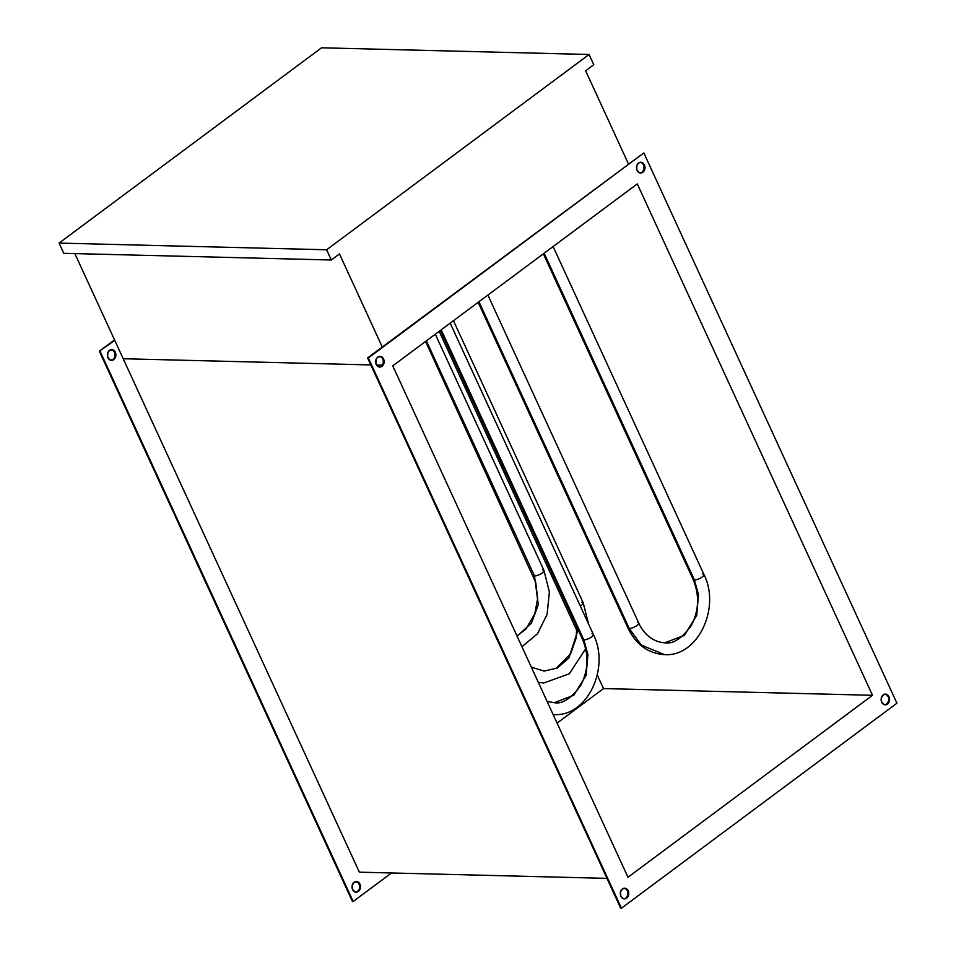 <?xml version="1.0" encoding="UTF-8"?>
<svg xmlns="http://www.w3.org/2000/svg" width="956" height="956" viewBox="0 0 956 956"><rect width="100%" height="100%" fill="white"/><g stroke="black" fill="none" stroke-linecap="round" stroke-linejoin="round"><path stroke-width="1.43" d="M624.077 888.172L626.371 889.235L627.805 891.745L627.889 894.84L625.917 898.126L626.646 898.138A5.354 4.23 -88.6 0 1 624.388 898.891A5.354 4.23 -88.6 0 1 620.42 894.9A5.354 4.23 -88.6 0 1 622.404 888.937L620.432 892.211L620.85 896.262L623.432 898.724L625.881 898.58L628.319 895.844L628.534 891.757L625.618 888.351L622.404 888.937A5.354 4.23 -88.6 0 1 624.662 888.184A5.354 4.23 -88.6 0 1 628.63 892.175A5.354 4.23 -88.6 0 1 626.646 898.138L625.917 898.126A5.354 4.23 91.4 0 0 627.949 892.378A5.354 4.23 91.4 0 0 624.292 888.196M884.909 694.104L887.204 695.155L888.638 697.665L888.722 700.772L886.75 704.046L887.467 704.058A5.354 4.23 -88.6 0 1 885.22 704.811A5.354 4.23 -88.6 0 1 881.253 700.82A5.354 4.23 -88.6 0 1 883.236 694.857L881.265 698.131L881.683 702.194L884.264 704.644L886.714 704.512L889.152 701.776L889.367 697.677L886.451 694.271L883.236 694.857A5.354 4.23 -88.6 0 1 885.495 694.116A5.354 4.23 -88.6 0 1 889.462 698.095A5.354 4.23 -88.6 0 1 887.467 704.058L886.75 704.046A5.354 4.23 91.4 0 0 888.781 698.298A5.354 4.23 91.4 0 0 885.125 694.116M640.281 162.257L642.587 163.321L644.021 165.818L643.806 169.905L642.121 172.2L642.85 172.223A5.354 4.23 -88.6 0 1 640.604 172.964A5.354 4.23 -88.6 0 1 636.624 168.985A5.354 4.23 -88.6 0 1 638.62 163.01L636.935 165.304L636.72 169.391L638.859 172.439L642.097 172.666L644.535 169.929L644.75 165.842L642.611 162.795L641.01 162.269L638.62 163.01A5.354 4.23 -88.6 0 1 640.867 162.269A5.354 4.23 -88.6 0 1 644.846 166.248A5.354 4.23 -88.6 0 1 642.85 172.223L642.121 172.2A5.354 4.23 91.4 0 0 644.153 166.464A5.354 4.23 91.4 0 0 640.508 162.281M379.448 356.337L381.755 357.389L383.189 359.898L383.272 362.993L381.289 366.279L382.018 366.291A5.354 4.23 -88.6 0 1 379.771 367.044A5.354 4.23 -88.6 0 1 375.792 363.053A5.354 4.23 -88.6 0 1 377.787 357.09L376.102 359.384L375.887 363.471L378.026 366.518L381.265 366.734L383.703 364.009L383.918 359.91L381.002 356.504L377.787 357.09A5.354 4.23 -88.6 0 1 380.034 356.337A5.354 4.23 -88.6 0 1 384.013 360.328A5.354 4.23 -88.6 0 1 382.018 366.291L381.289 366.279A5.354 4.23 91.4 0 0 383.32 360.531A5.354 4.23 91.4 0 0 379.675 356.349M356.086 892.115L358.369 891.434A5.354 4.23 -88.6 0 1 356.122 892.187A5.354 4.23 -88.6 0 1 352.155 888.196A5.354 4.23 -88.6 0 1 354.138 882.233L352.166 885.507L352.585 889.558L355.166 892.02L357.616 891.876L360.054 889.14L360.269 885.053L357.353 881.647L354.138 882.233A5.354 4.23 -88.6 0 1 356.397 881.48A5.354 4.23 -88.6 0 1 360.364 885.471A5.354 4.23 -88.6 0 1 358.369 891.434L357.652 891.422A5.354 4.23 91.4 0 0 359.683 885.674A5.354 4.23 91.4 0 0 356.026 881.492M111.458 360.269L113.752 359.587A5.354 4.23 -88.6 0 1 111.505 360.34A5.354 4.23 -88.6 0 1 107.526 356.349A5.354 4.23 -88.6 0 1 109.522 350.386L107.837 352.68L107.622 356.767L109.761 359.815L112.999 360.03L115.437 357.293L115.652 353.206L112.736 349.8L109.522 350.386A5.354 4.23 -88.6 0 1 111.768 349.633A5.354 4.23 -88.6 0 1 115.748 353.624A5.354 4.23 -88.6 0 1 113.752 359.587L113.023 359.575A5.354 4.23 91.4 0 0 115.055 353.828A5.354 4.23 91.4 0 0 111.41 349.645M359.36 872.171L606.976 878.361L359.36 872.171L123.204 358.739L370.82 364.929L123.204 358.739L359.36 872.171M376.58 365.072L382.316 365.216L376.58 365.072M352.429 901.472L99.34 351.222L114.553 339.906L99.34 351.222L114.744 340.324L99.34 351.222L352.429 901.472L353.158 901.496L100.069 351.246L353.158 901.496L352.429 901.472M557.085 723.118L603.511 688.571L597.285 675.044L603.511 688.571L557.085 723.118M586.112 650.761L585.478 649.387L586.112 650.761M576.85 630.613L439.186 331.314L576.85 630.613M111.135 360.304A5.354 4.23 91.4 0 0 113.023 359.575L114.708 357.281L114.923 353.194L113.489 350.685L111.183 349.621M355.763 892.151A5.354 4.23 91.4 0 0 357.652 891.422L359.325 889.128L359.731 886.057L358.715 883.236L355.811 881.468M621.424 908.2L368.335 357.95L643.842 152.948L896.931 703.21L621.424 908.2L620.695 908.176L621.424 908.2L368.335 357.95L367.606 357.926L620.695 908.176L367.606 357.926L643.842 152.948L367.606 357.926L643.842 152.948L896.931 703.21L621.424 908.2M872.505 695.299L637.293 183.911L392.761 365.861L627.973 877.25L872.505 695.299L603.511 688.571L872.505 695.299L637.293 183.911L392.761 365.861L627.973 877.25L872.505 695.299M391.494 872.971L353.158 901.496L391.494 872.971M379.401 367.008A5.354 4.23 91.4 0 0 381.289 366.279L379.723 366.973M640.233 172.94A5.354 4.23 91.4 0 0 642.121 172.2L640.556 172.893M884.862 704.787A5.354 4.23 91.4 0 0 886.75 704.046L885.184 704.739M624.029 898.855A5.354 4.23 91.4 0 0 625.917 898.126L624.352 898.819M382.281 347.016L339.464 253.938L382.281 347.016M74.843 253.591L123.204 358.739L370.82 364.929L123.204 358.739L74.843 253.591M585.634 70.78L628.439 163.846L585.634 70.78L593.784 64.709L589.075 54.492L321.539 47.8L59.069 243.087L326.617 249.779L589.075 54.492L326.617 249.779L331.314 260.008L339.464 253.938L331.314 260.008L326.617 249.779L59.069 243.087L321.539 47.8L589.075 54.492L593.784 64.709L585.634 70.78M63.777 253.316L59.069 243.087L63.777 253.316L331.314 260.008L63.777 253.316M538.348 682.405L543.833 682.99L538.348 682.405L543.833 682.99L569.334 673.765L585.693 648.742M581.857 602.196A5.951 1.912 155.3 0 1 583.184 602.758A5.951 1.912 155.3 0 1 580.304 606.068A5.951 1.912 -24.7 0 0 583.184 602.746L588.585 624.053M578.105 629.741L568.856 658.063L557.372 667.969L544.131 671.1L557.372 667.969L568.856 658.063L578.105 629.741M637.377 622.392A5.951 1.912 155.3 0 1 638.704 622.942A5.951 1.912 155.3 0 1 635.609 626.383A5.951 1.912 155.3 0 1 629.227 628.462L641.345 645.121L664.563 654.669L641.345 645.121L629.227 628.462L478.944 301.726L629.227 628.462A5.951 1.912 155.3 0 1 627.889 627.913A5.951 1.912 -24.7 0 0 629.227 628.462A5.951 1.912 -24.7 0 0 635.609 626.383A5.951 1.912 -24.7 0 0 638.704 622.942C642.432 631.892 651.705 642.121 664.862 642.779L684.388 635.334L696.721 615.389L698.489 594.656L694.426 579.945L698.489 594.656L696.721 615.389L684.388 635.334L664.862 642.779C672.964 644.332 681.783 638.56 691.331 625.475C699.015 610.466 699.601 595.098 693.1 579.396A5.951 1.912 -24.7 0 0 694.426 579.945L544.155 253.209L694.426 579.945A5.951 1.912 -24.7 0 0 700.82 577.866A5.951 1.912 -24.7 0 0 703.903 574.425A5.951 1.912 155.3 0 1 700.82 577.866A5.951 1.912 155.3 0 1 694.426 579.945A5.951 1.912 155.3 0 1 693.1 579.384L543.355 253.806M702.576 573.875A5.951 1.912 155.3 0 1 703.915 574.425C720.884 607.717 698.035 656.939 664.563 654.669C648.24 653.51 636.015 644.595 627.901 627.913L478.143 302.323M534.488 575.942A5.951 1.912 155.3 0 1 533.161 575.393A5.951 1.912 -24.7 0 0 534.488 575.942L426.364 340.85L534.488 575.942A5.951 1.912 -24.7 0 0 540.881 573.863A5.951 1.912 -24.7 0 0 543.964 570.421A5.951 1.912 155.3 0 1 540.869 573.875A5.951 1.912 155.3 0 1 534.488 575.942L538.288 604.67L531.452 623.145L517.088 636.17L531.452 623.145L538.288 604.67L534.488 575.942M542.638 569.884A5.951 1.912 155.3 0 1 543.964 570.433L435.315 334.194M553.142 714.55L553.978 714.586C587.45 716.857 610.287 667.647 593.317 634.342A5.951 1.912 155.3 0 1 590.222 637.783A5.951 1.912 155.3 0 1 583.841 639.863L587.904 654.573L586.136 675.306L573.803 695.251L554.265 702.696L573.803 695.251L586.136 675.306L587.904 654.573L583.841 639.863L441.218 329.796L583.841 639.863A5.951 1.912 -24.7 0 0 590.234 637.783A5.951 1.912 -24.7 0 0 593.317 634.342A5.951 1.912 155.3 0 0 591.991 633.792M547.095 701.417L554.265 702.696C562.379 704.249 571.198 698.489 580.746 685.392C588.418 670.383 589.015 655.027 582.515 639.313A5.951 1.912 -24.7 0 0 583.841 639.863A5.951 1.912 155.3 0 1 582.515 639.313L440.417 330.394M623.933 888.172L624.662 888.184M884.766 694.092L885.495 694.116M640.138 162.245L640.867 162.269M379.305 356.325L380.034 356.337M356.397 881.48L355.668 881.468M111.768 349.633L111.039 349.621M111.505 360.34L110.777 360.316M356.122 892.187L355.393 892.163M379.042 367.02L379.771 367.044M639.875 172.952L640.604 172.964M884.491 704.787L885.22 704.811M623.659 898.867L624.388 898.891M531.333 667.145L544.131 671.1L556.249 668.256L570.601 653.796L576.026 638.453L576.838 626.981M453.455 320.69L583.184 602.746M553.106 246.552L703.903 574.425M487.895 295.069L638.704 622.942M425.563 341.447L535.742 582.467L537.619 598.647L534.834 613.764L525.884 629.096L516.993 635.955M521.964 646.758L537.451 633.828L547.095 614.397L549.389 591.955L543.964 570.421M450.18 323.128L593.317 634.342"/></g></svg>
